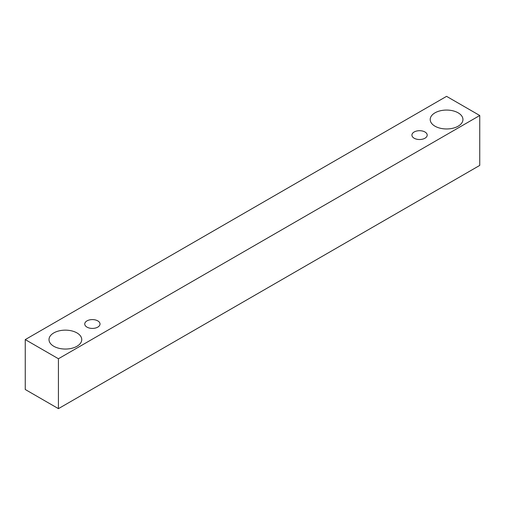 <?xml version="1.0" encoding="UTF-8"?>
<svg xmlns="http://www.w3.org/2000/svg" width="505" height="505" viewBox="0 0 505 505"><rect width="100%" height="100%" fill="white"/><g stroke="black" fill="none" stroke-linecap="round" stroke-linejoin="round"><path stroke-width="0.76" d="M414.163 131.988A7.638 4.412 180 0 1 422.483 131.035A7.638 4.412 180 0 1 427.198 135.106A7.638 4.412 180 0 1 419.56 139.519A7.638 4.412 180 0 1 411.922 135.106A7.638 4.412 180 0 1 414.163 131.988M58.428 408.652L479.75 165.406L479.75 115.506L446.572 96.348L25.25 339.594L58.428 358.752L58.428 408.652L25.25 389.494L25.25 339.594M434.994 112.836A16.368 9.45 180 0 1 452.834 110.784A16.368 9.45 180 0 1 462.94 119.515A16.368 9.45 180 0 1 446.572 128.964A16.368 9.45 180 0 1 430.203 119.515A16.368 9.45 180 0 1 434.994 112.836M53.801 332.915A16.368 9.45 180 0 1 71.641 330.863A16.368 9.45 180 0 1 81.747 339.594A16.368 9.45 180 0 1 65.379 349.05A16.368 9.45 180 0 1 49.004 339.594A16.368 9.45 180 0 1 53.801 332.915M86.98 320.883A7.638 4.412 180 0 1 95.306 319.93A7.638 4.412 180 0 1 100.022 324.002A7.638 4.412 180 0 1 92.383 328.414A7.638 4.412 180 0 1 84.745 324.002A7.638 4.412 180 0 1 86.98 320.883M58.428 358.752L479.75 115.506"/></g></svg>
